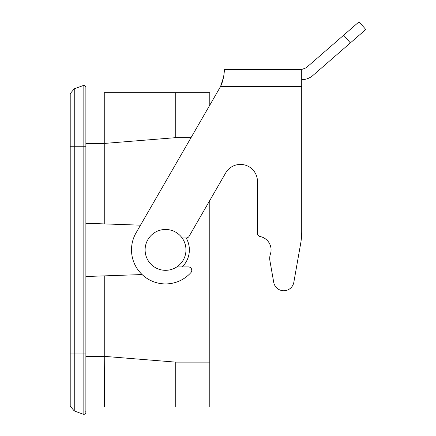 <?xml version="1.0" encoding="UTF-8"?>
<svg xmlns="http://www.w3.org/2000/svg" width="436" height="436" viewBox="0 0 436 436"><rect width="100%" height="100%" fill="white"/><g stroke="black" fill="none" stroke-linecap="round" stroke-linejoin="round"><path stroke-width="0.65" d="M257.453 181.447A17.02 17.02 0 0 0 225.69 172.934A17.02 17.02 0 0 1 257.453 181.447L257.453 233.216A3.406 3.406 0 0 0 260.178 236.552A13.62 13.62 0 0 1 270.391 254.144A13.62 13.62 0 0 0 269.917 260.761L273.715 282.305A10.213 10.213 0 0 0 293.831 282.305L300.677 243.484A68.087 68.087 0 0 0 301.712 231.663L301.712 69.46L306.181 67.793L343.672 35.202L350.37 42.908L312.879 75.499C309.664 78.235 305.941 79.624 301.712 79.674M359.084 21.8L365.788 29.506L359.084 21.8L343.672 35.202M365.788 29.506L350.37 42.908M176.825 266.914L188.374 266.914A3.406 3.406 0 0 1 190.914 272.587A34.046 34.046 0 0 1 136.054 232.873L220.572 86.481C224.377 78.785 224.393 68.561 224.502 69.46L301.712 69.46M269.917 260.761L273.715 282.305M293.831 282.305L300.677 243.484M223.417 77.564L220.572 86.481L301.712 86.481L301.712 231.663M182.215 266.914A23.833 23.833 0 0 0 186.177 237.98L182.128 237.98M186.177 237.98A3.406 3.406 0 0 0 189.12 236.274L225.69 172.934L209.792 200.473L209.792 407.071L175.752 407.071L209.792 407.071M270.391 254.144A13.62 13.62 0 0 0 260.178 236.552M165.538 270.32A20.427 20.427 0 0 0 185.965 249.893A20.427 20.427 0 0 0 165.538 229.467A20.427 20.427 0 0 0 145.112 249.893A20.427 20.427 0 0 0 165.538 270.32M140.501 225.172L85.876 223.265M85.876 276.517L142.071 274.555M104.493 92.715L209.792 92.715L209.792 105.152M85.876 407.071L175.752 407.071L175.752 362.136L104.259 356.348L104.259 275.879M85.876 356.348L104.259 356.348L104.493 407.071M104.259 92.715L104.259 143.439L175.752 137.651L175.752 92.715L209.792 92.715M104.259 223.908L104.259 143.439L85.876 143.439M74.256 88.819L70.212 93.631L70.212 146.741L85.876 146.741L85.876 87.505A2.044 2.044 0 0 0 83.134 85.587L74.256 88.819L74.256 410.968L83.134 414.2L83.134 85.587A2.044 2.044 0 0 1 85.876 87.505A2.044 2.044 0 0 0 83.134 85.587M85.876 146.741L85.876 412.282A2.044 2.044 0 0 0 85.756 411.6A2.044 2.044 0 0 1 83.134 414.2L74.256 410.968L70.212 406.15L74.256 410.968M70.212 146.741L70.212 406.15M85.876 412.282A2.044 2.044 0 0 1 83.134 414.2A2.044 2.044 0 0 0 85.876 412.282M175.752 362.136L209.792 362.136M175.752 137.651L191.028 137.651M85.876 353.046L70.212 353.046"/></g></svg>
